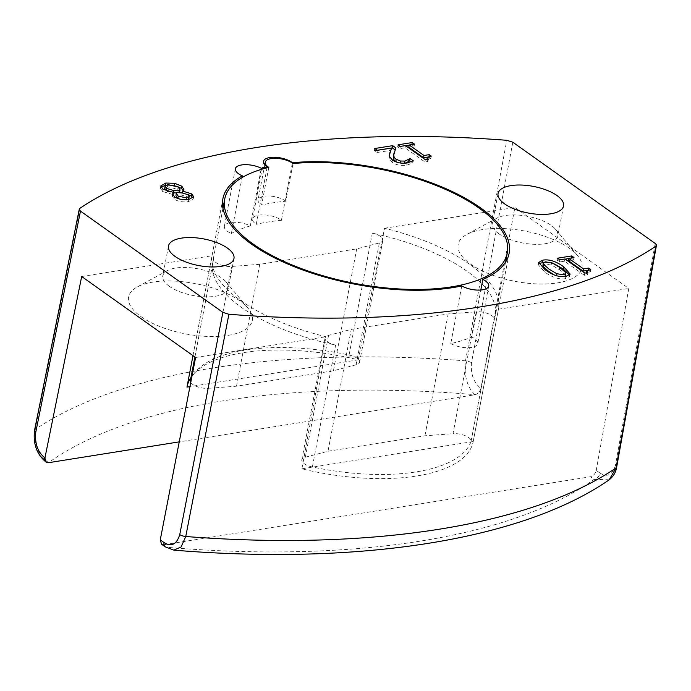 <?xml version="1.0" encoding="UTF-8"?>
<svg xmlns="http://www.w3.org/2000/svg" width="691" height="691" viewBox="0 0 691 691"><rect width="100%" height="100%" fill="white"/><g stroke="black" fill="none" stroke-linecap="round" stroke-linejoin="round"><path stroke-width="0.52" stroke-dasharray="3.46 2.59" d="M161.539 544.188L164.061 544.707L167.827 547.376A6.176 4.215 -54.6 0 1 165.451 546.97M164.061 544.707L590.339 476.764C593.362 475.952 595.322 473.827 596.229 470.39L600.013 473.076A6.176 4.215 -54.6 0 1 594.105 479.442A594.597 241.841 10.8 0 1 167.827 547.376L173.864 550.14M609.212 479.77L594.105 479.442L590.339 476.764M596.229 470.39L628.784 288.458L514.89 207.473L480.91 388.394C479.977 391.806 477.999 393.922 474.976 394.734L179.237 441.869M46.133 462.141A6.176 4.215 125.4 0 0 48.603 462.616L48.698 462.676M79.897 208.337L35.172 429.431C33.868 444.451 38.342 455.516 48.603 462.616A594.597 241.841 10.8 0 1 474.881 394.673A6.176 4.215 125.4 0 0 480.798 388.316L480.91 388.394M474.976 394.734L474.881 394.673C467.133 387.141 463.998 375.869 465.484 360.849L506.805 140.299M374.772 148.513L374.358 150.733L376.906 152.547L391.192 150.275M377.329 150.336L376.906 152.547M389.37 154.784L389.482 154.067M389.344 155.095L389.102 158.861L392.004 162.238C396.055 164.968 400.97 165.944 406.74 165.166L412.864 163.033L411.18 161.841M389.525 156.65L389.102 158.861M413.287 160.822L412.864 163.033M405.099 163.18L400.011 163.231L397.161 162.299M393.594 155.466L395.416 150.094L395.036 149.826M395.839 147.883L395.416 150.094M377.243 150.275L374.358 150.733M398.059 144.808L397.636 147.019L399.89 148.625L405.047 147.796L424.913 161.927L427.928 161.444L426.865 159.854L430.864 158.299L428.852 156.866L427.841 157.03M400.314 146.406L399.89 148.625M405.47 145.585L405.047 147.796M425.336 159.707L424.913 161.927M428.351 159.224L427.928 161.444M431.288 156.088L430.864 158.299M408.796 147.2L414.073 146.362L411.827 144.764L409.184 145.179M414.496 144.143L414.073 146.362M405.686 145.741L397.636 147.019M177.837 198.421L186.259 200.096L188.168 199.535M188.945 198.654L187.797 196.987L181.802 195.147L176.326 194.827L175.911 195.7M182.225 192.936L181.802 195.147M176.749 192.608L176.326 194.827M173.545 192.366L173.64 192.824M176.507 192.988L179.41 192.72M179.643 192.15L177.708 189.222L167.516 186.838L164.657 188.41M167.481 191.407L173.467 192.806M160.925 187.08L160.372 188.151L162.54 191.502L173.294 194.655M173.622 192.374L173.199 194.594M172.845 195.017L172.24 196.045L174.063 199.06C177.846 201.513 182.631 202.377 188.41 201.651L193.212 198.982L193.031 197.833M182.346 192.944L183.46 191.64L183.305 190.483M187.365 194.249L182.277 193.333M176.749 186.164L174.236 185.499L165.365 185.266M557.551 258.201L557.127 260.421L559.373 262.019L564.538 261.198L584.405 275.32L587.419 274.837L586.348 273.247L590.356 271.701L588.335 270.259L587.324 270.423M559.796 259.807L559.373 262.019M564.962 258.978L564.538 261.198M584.819 273.109L584.405 275.32M587.842 272.625L587.419 274.837M590.779 269.481L590.356 271.701M568.287 260.602L573.565 259.756L571.31 258.158L568.667 258.581M573.988 257.544L573.565 259.756M565.178 259.134L557.127 260.421M554.087 274.845L556.454 275.985L564.193 276.642M565.298 275.666L565.022 274.586L559.313 269.645L551.677 265.085L544.94 264.083L542.677 265.335M538.833 263.686L538.246 264.688L544.698 271.995C552.264 277.454 559.183 279.674 565.454 278.672L569.738 276.322L569.574 275.096M554.45 263.997L544.197 262.148M461.769 285.936L450.782 343.548A145.689 59.253 10.8 0 0 471.849 337.027L480.815 290.013M450.782 343.548A16.048 6.53 10.8 0 0 467.444 347.711A16.048 6.53 10.8 0 0 477.731 343.643A16.048 6.53 10.8 0 0 471.849 337.027M292.345 163.059L281.427 220.308A16.048 6.53 10.8 0 0 264.282 214.901A16.048 6.53 10.8 0 0 252.552 218.935A16.048 6.53 10.8 0 0 256.257 224.325L267.037 167.827M281.427 220.308A145.689 59.253 10.8 0 0 256.257 224.325M261.068 169.476L250.306 225.888A16.048 6.53 10.8 0 0 234.024 222.277A16.048 6.53 10.8 0 0 224.376 226.346A16.048 6.53 10.8 0 0 231.381 233.48L242.04 177.604M250.306 225.888A145.689 59.253 10.8 0 0 231.381 233.48M192.97 355.64L212.033 255.739A145.689 59.253 10.8 0 0 240.848 300.715A145.689 59.253 10.8 0 0 325.927 336.724L301.898 468.835A145.689 59.253 10.8 0 0 473.188 441.627A145.689 59.253 10.8 0 0 473.205 441.532L498.436 309.231A145.689 59.253 10.8 0 0 384.541 228.246L358.275 359.812A145.689 59.253 10.8 0 0 190.984 377.485M222.908 198.68L186.985 387.029A145.689 59.253 10.8 0 0 186.967 387.115M498.928 233.8A33.332 13.561 -169.2 0 1 492.355 223.383A33.332 13.561 -169.2 0 1 496.907 218.106A33.332 13.561 -169.2 0 1 551.271 225.456A33.332 13.561 -169.2 0 1 555.547 229.291A33.332 13.561 -169.2 0 1 557.844 235.881A33.332 13.561 -169.2 0 1 534.35 244.303A33.332 13.561 -169.2 0 1 498.928 233.8M470.588 264.1A62.967 25.61 10.8 0 0 550.649 283.673A62.967 25.61 10.8 0 0 577.546 255.584A62.967 25.61 10.8 0 0 569.462 248.345A62.967 25.61 10.8 0 0 466.779 234.456A62.967 25.61 10.8 0 0 470.588 264.1M169.347 286.333A33.332 13.561 -169.2 0 1 162.774 275.916A33.332 13.561 -169.2 0 1 167.326 270.639A33.332 13.561 -169.2 0 1 221.69 277.989A33.332 13.561 -169.2 0 1 225.966 281.824A33.332 13.561 -169.2 0 1 228.263 288.406A33.332 13.561 -169.2 0 1 204.769 296.828A33.332 13.561 -169.2 0 1 169.347 286.333M141.007 316.625A62.967 25.61 10.8 0 0 221.068 336.197A62.967 25.61 10.8 0 0 247.965 308.117A62.967 25.61 10.8 0 0 239.881 300.87A62.967 25.61 10.8 0 0 137.198 286.981A62.967 25.61 10.8 0 0 141.007 316.625M301.898 468.835L473.205 441.532M358.275 359.812L189.939 386.64M384.541 228.246L514.89 207.473M81.685 276.512L212.033 255.739M195.588 357.497L325.927 336.724M498.436 309.231L628.784 288.458M268.799 167.395L261.613 205.063A143.832 58.502 -169.2 0 1 285.815 201.211L293.001 163.534M285.815 201.211A15.435 6.279 10.8 0 0 269.335 196.011A15.435 6.279 10.8 0 0 258.063 199.889A15.435 6.279 10.8 0 0 261.613 205.063M328.57 335.342L305.327 457.217A12.343 5.018 10.8 0 0 301.829 459.861A12.343 5.018 10.8 0 0 312.375 466.978A143.832 58.502 10.8 0 0 470.968 441.704A12.343 5.018 10.8 0 0 471.055 441.376A12.343 5.018 10.8 0 0 465.492 435.814A12.343 5.018 10.8 0 0 453.002 433.68L476.246 311.805L448.174 313.93L351.244 329.382L328.57 335.342A12.343 5.018 10.8 0 0 325.072 337.994A12.343 5.018 10.8 0 0 335.627 345.111A143.832 58.502 -169.2 0 1 212.681 262.183A143.832 58.502 -169.2 0 1 213.718 258.434A12.343 5.018 10.8 0 0 213.631 258.754A12.343 5.018 10.8 0 0 219.194 264.325A12.343 5.018 10.8 0 0 231.684 266.458L259.756 264.333L356.694 248.881L379.359 242.921A12.343 5.018 10.8 0 0 382.857 240.278A12.343 5.018 10.8 0 0 372.311 233.152A143.832 58.502 -169.2 0 1 466.9 271.131A143.832 58.502 -169.2 0 1 495.248 316.081A143.832 58.502 -169.2 0 1 494.212 319.829A12.343 5.018 10.8 0 0 494.307 319.51A12.343 5.018 10.8 0 0 488.736 313.947A12.343 5.018 10.8 0 0 476.246 311.805M379.359 242.921L356.115 364.788A12.343 5.018 10.8 0 0 359.614 362.144A12.343 5.018 10.8 0 0 349.059 355.027A143.832 58.502 10.8 0 0 190.474 380.3A12.343 5.018 10.8 0 0 190.379 380.62M305.327 457.217L327.992 451.249L351.244 329.382M190.759 382.399A12.343 5.018 10.8 0 0 208.44 388.325L231.684 266.458M356.115 364.788L333.442 370.756L236.512 386.2L208.44 388.325M333.442 370.756L356.694 248.881M236.512 386.2L259.756 264.333M327.992 451.249L424.93 435.796L453.002 433.68M424.93 435.796L448.174 313.93M616.709 466.978A6.176 2.522 10.2 0 0 615.474 465.147L655.215 243.457M600.013 473.076C607.354 477.619 612.511 474.976 615.474 465.147M512.817 142.216L471.478 362.766C470.554 374.038 473.655 382.555 480.798 388.316M471.478 362.766A6.176 2.565 10.6 0 0 465.484 360.849A619.283 251.887 -169.2 0 0 35.172 429.431A6.176 2.505 11.4 0 0 34.567 430.182M392.428 160.027L392.004 162.238M407.163 162.946L406.74 165.166M394.12 152.771L393.697 154.991M188.22 194.776L187.797 196.987M178.131 187.011L177.708 189.222M167.939 184.618L167.516 186.838M162.964 189.282L162.54 191.502M174.477 196.84L174.063 199.06M188.833 199.44L188.41 201.651M565.437 272.366L565.022 274.586M559.736 267.434L559.313 269.645M552.1 262.865L551.677 265.085M545.363 261.872L544.94 264.083M565.877 276.452L565.454 278.672M545.121 269.775L544.698 271.995M312.375 466.978L335.627 345.111M494.212 319.829L470.968 441.704M349.059 355.027L372.311 233.152M213.718 258.434L190.474 380.3M160.796 185.939L160.372 188.151M172.664 193.834L172.24 196.045M193.635 196.762L193.212 198.982M183.884 189.429L183.46 191.64M570.161 274.102L569.738 276.322M538.669 262.468L538.246 264.688M488.718 286.031L477.731 343.643M263.539 161.323L252.552 218.935M235.372 168.734L224.376 226.346M509.12 253.277L473.188 441.627M496.907 218.106L466.779 234.456M555.547 229.291L577.546 255.584M498.064 193.471L492.355 223.383M563.545 205.961L557.844 235.881M167.326 270.639L137.198 286.981M225.966 281.824L247.965 308.117M168.474 245.996L162.774 275.916M233.964 258.494L228.263 288.406M264.783 164.657L258.063 199.889M222.96 208.285L212.681 262.183M505.536 262.183L495.248 316.081M325.072 337.994L301.829 459.861M194.888 357.005L213.631 258.754M471.055 441.376L494.307 319.51M382.857 240.278L359.614 362.144"/><path stroke-width="1.04" d="M165.451 546.97A6.176 4.215 -54.6 0 1 165.304 546.875A6.176 4.215 -54.6 0 1 165.296 546.866A6.176 4.215 -54.6 0 1 164.043 542.565L160.26 539.87L161.539 544.188L165.304 546.875M165.296 546.857L173.873 550.14L181.094 546.944L185.758 536.501L228.894 314.275L222.882 312.367L80.484 211.118L79.335 209.831L79.897 208.337A617.132 251.014 -169.2 0 1 506.805 140.299L512.817 142.216L655.215 243.457L656.364 244.744L655.802 246.238A617.132 251.014 -169.2 0 1 228.894 314.275M655.802 246.238L616.07 467.919L609.212 479.77M179.237 441.869L48.698 462.676L46.176 462.167L44.829 457.796A6.176 4.215 125.4 0 0 46.072 462.098A6.176 4.215 125.4 0 0 46.081 462.106A6.176 4.215 125.4 0 0 46.133 462.141M44.941 457.874L81.685 276.512L195.588 357.497L160.26 539.87M394.12 152.771C393.274 155.769 393.982 157.937 396.228 159.276L400.435 161.02L404.891 161.089L410.143 158.584L413.287 160.822L407.163 162.946C401.393 163.724 396.479 162.756 392.428 160.027L389.525 156.65L389.646 153.35L391.616 148.055L377.329 150.336L374.772 148.513L392.713 145.654L395.839 147.883L393.594 155.466M391.616 148.055L389.223 155.561M389.482 154.067L389.37 154.784M411.18 161.841L409.504 160.83L407.889 162.152L404.468 163.301M410.143 158.584L409.72 160.804M409.927 158.619L409.504 160.83M408.312 159.932L407.889 162.152M397.161 162.299L395.805 161.495C393.559 160.157 392.851 157.989 393.697 154.991M395.036 149.826L392.289 147.874L377.243 150.275M392.713 145.654L392.289 147.874M400.314 146.406L398.059 144.808L412.251 142.545L414.496 144.143L409.219 144.989L423.989 155.492L429.275 154.646L431.288 156.088L427.288 157.634L428.351 159.224L425.336 159.707L405.47 145.585L400.314 146.406M429.275 154.646L428.904 156.598M427.841 157.03L423.566 157.703L408.796 147.2L409.219 144.989M423.989 155.492L423.566 157.703M412.251 142.545L411.862 144.566M409.184 145.179L405.686 145.741M188.168 199.535L189.369 196.434L188.22 194.776L182.225 192.936L176.749 192.608L176.335 193.489L178.261 196.209L186.674 197.885L189.369 196.434M176.335 193.489L175.911 195.7L178.166 198.637M173.64 192.824L176.507 192.988M179.53 190.889L180.057 189.93L178.131 187.011L167.939 184.618L165.08 186.19L166.678 188.444L173.882 190.595L179.53 190.889L179.185 192.703M173.882 190.595L173.545 192.366M179.41 192.72L180.057 189.93M165.08 186.19L164.657 188.41L167.481 191.407M182.7 191.113L191.796 193.912L193.635 196.762L188.833 199.44C183.055 200.157 178.269 199.293 174.477 196.84L172.664 193.834L173.717 192.435L162.964 189.282L160.796 185.939L165.788 183.055L174.659 183.288L181.854 186.225L183.884 189.429L182.614 191.053L182.346 192.944M166.004 185.171L160.925 187.08M173.717 192.435L172.845 195.017M193.031 197.833L191.372 196.123L187.365 194.249M182.614 191.053L182.251 192.936M183.305 190.483L181.431 188.444L176.749 186.164M559.796 259.807L557.551 258.201L571.733 255.938L573.988 257.544L568.702 258.382L583.48 268.885L588.758 268.048L590.779 269.481L586.771 271.036L587.842 272.625L584.819 273.109L564.962 258.978L559.796 259.807M588.758 268.048L588.387 270M587.324 270.423L583.057 271.105L568.287 260.602L568.702 258.382M583.48 268.885L583.057 271.105M571.733 255.938L571.345 257.959M568.667 258.581L565.178 259.134M543.1 263.116L543.402 264.204L549.077 269.145L556.877 273.766L563.424 274.716L565.722 273.455L565.437 272.366L559.736 267.434L552.1 262.865L545.363 261.872L543.1 263.116L542.979 266.424L548.654 271.364L554.087 274.845M564.193 276.642L565.298 275.666L565.722 273.455M565.877 276.452C559.598 277.462 552.688 275.234 545.121 269.775L538.669 262.468L542.919 260.127C549.181 259.09 556.108 261.319 563.701 266.804L570.161 274.102L565.877 276.452M569.574 275.096L563.277 269.015L554.45 263.997M544.197 262.148L538.833 263.686M175.048 256.421A33.332 13.561 -169.2 0 1 168.474 245.996A33.332 13.561 -169.2 0 1 203.759 238.931A33.332 13.561 -169.2 0 1 233.964 258.494A33.332 13.561 -169.2 0 1 210.479 266.916A33.332 13.561 -169.2 0 1 175.048 256.421M504.629 203.888A33.332 13.561 -169.2 0 1 498.064 193.471A33.332 13.561 -169.2 0 1 533.348 186.397A33.332 13.561 -169.2 0 1 563.545 205.961A33.332 13.561 -169.2 0 1 540.06 214.383A33.332 13.561 -169.2 0 1 504.629 203.888M482.836 279.414A16.048 6.53 -169.2 0 1 488.718 286.031A16.048 6.53 -169.2 0 1 478.44 290.108A16.048 6.53 -169.2 0 1 461.769 285.936A145.689 59.253 -169.2 0 1 251.628 244.217A145.689 59.253 -169.2 0 1 222.908 198.68A145.689 59.253 -169.2 0 1 242.368 175.868A16.048 6.53 -169.2 0 1 235.372 168.734A16.048 6.53 -169.2 0 1 245.011 164.665A16.048 6.53 -169.2 0 1 261.302 168.276A145.689 59.253 -169.2 0 1 267.253 166.712A16.048 6.53 -169.2 0 1 263.539 161.323A16.048 6.53 -169.2 0 1 275.268 157.289A16.048 6.53 -169.2 0 1 292.414 162.705A145.689 59.253 -169.2 0 1 441.635 186.829A145.689 59.253 -169.2 0 1 509.12 253.277A145.689 59.253 -169.2 0 1 482.836 279.414L480.815 290.013M267.037 167.827L267.253 166.712M261.302 168.276L261.068 169.476M242.04 177.604L242.368 175.868M190.984 377.485A145.689 59.253 10.8 0 0 186.985 387.029M189.939 386.64L186.967 387.115L192.97 355.64M507.298 252.932A143.832 58.502 10.8 0 1 355.053 283.448A143.832 58.502 10.8 0 1 224.73 199.034A143.832 58.502 10.8 0 1 268.799 167.395A15.435 6.279 -169.2 0 1 265.249 162.221A15.435 6.279 -169.2 0 1 276.521 158.343A15.435 6.279 -169.2 0 1 293.001 163.534A143.832 58.502 10.8 0 1 478.941 207.982A143.832 58.502 10.8 0 1 507.298 252.932L505.536 262.183M194.888 357.005L190.379 380.62A12.343 5.018 10.8 0 0 190.759 382.399M222.882 312.367L179.755 534.584C176.654 544.456 171.411 547.117 164.043 542.565M179.755 534.584A6.176 2.453 11 0 0 185.758 536.501A619.283 251.887 -169.2 0 0 616.07 467.919A6.176 2.522 10.2 0 0 616.692 467.056A6.176 2.522 10.2 0 0 616.709 466.978M34.567 430.182A6.176 2.505 11.4 0 0 34.55 430.26A6.176 2.505 11.4 0 0 35.768 432.203L80.484 211.118M44.829 457.796C37.711 452.061 34.697 443.527 35.768 432.203M404.891 161.089L404.477 163.223M400.435 161.02L400.063 162.964M396.228 159.276L395.805 161.495M186.674 197.885L186.328 199.699M178.261 196.209L177.837 198.421M166.678 188.444L166.255 190.656M165.788 183.055L165.365 185.266M191.796 193.912L191.372 196.123M181.854 186.225L181.431 188.444M174.659 183.288L174.296 185.188M556.877 273.766L556.505 275.709M543.402 264.204L542.979 266.424M563.701 266.804L563.277 269.015M542.919 260.127L542.495 262.347M609.073 479.865C613.332 476.591 615.871 472.316 616.692 467.047L656.433 245.365M609.229 479.796C521.403 540.664 357.567 565.247 173.856 550.148M46.185 462.175L46.081 462.106C36.813 454.514 32.969 443.907 34.55 430.26L79.275 209.174M427.288 157.634L426.865 159.854M586.771 271.036L586.348 273.247M265.249 162.221L264.783 164.657M224.73 199.034L222.96 208.285"/></g></svg>
